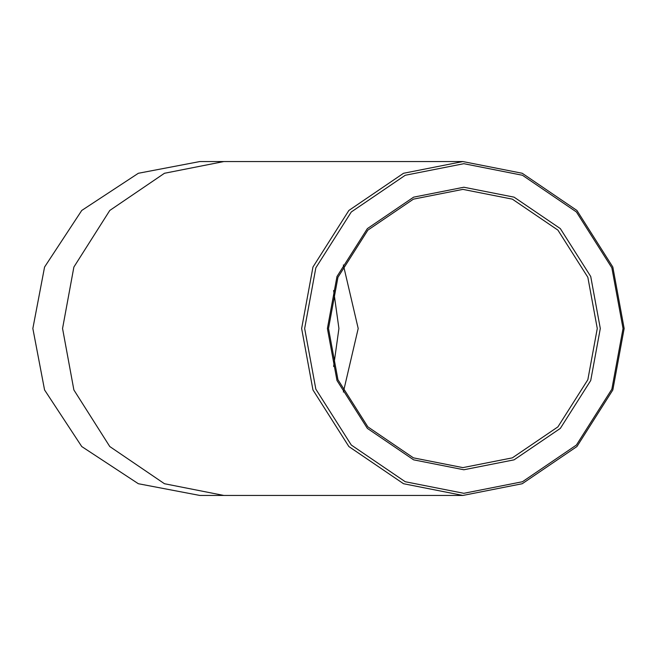 <?xml version="1.0" encoding="UTF-8"?>
<svg xmlns="http://www.w3.org/2000/svg" width="657" height="657" viewBox="0 0 657 657"><rect width="100%" height="100%" fill="white"/><g stroke="black" fill="none" stroke-linecap="round" stroke-linejoin="round"><path stroke-width="0.99" d="M327.4 328.5L336.984 380.502L367.37 428.389L413.623 459.843L463.85 469.763L514.078 459.843L560.339 428.389L590.725 380.502L600.301 328.5L590.725 276.498L560.339 228.611L514.078 197.157L463.85 187.237L413.623 197.157L367.37 228.611L336.984 276.498L327.4 328.5M328.508 328.5L337.944 277.287L367.871 230.122L413.425 199.145L462.889 189.38L512.353 199.145L557.916 230.122L587.843 277.287L597.27 328.5L587.843 379.713L557.916 426.878L512.353 457.855L462.889 467.62L413.425 457.855L367.871 426.878L337.944 379.713L328.508 328.5M304.659 328.5L315.836 267.834L351.29 211.965L405.254 175.263L463.85 163.692L522.446 175.263L576.419 211.965L611.864 267.834L623.041 328.5L611.864 389.166L576.419 445.035L522.446 481.737L463.85 493.308L405.254 481.737L351.29 445.035L315.836 389.166L304.659 328.5M301.637 328.5L312.954 389.954L348.867 446.546L403.529 483.724L462.889 495.444L522.249 483.724L576.92 446.546L612.825 389.954L624.15 328.5L612.825 267.046L576.92 210.454L522.249 173.276L462.889 161.556L403.529 173.276L348.867 210.454L312.954 267.046L301.637 328.5M333.625 290.484L338.922 328.5L333.625 366.516M32.85 328.5L44.569 267.046L81.747 210.454L138.348 173.276L199.794 161.556L223.815 161.556L164.455 173.276L109.785 210.454L73.88 267.046L62.555 328.5L73.88 389.954L109.785 446.546L164.455 483.724L223.815 495.444L199.794 495.444L138.348 483.724L81.747 446.546L44.569 389.954L32.85 328.5M343.356 264.943L358.196 328.5L343.356 392.057M462.889 495.444L223.815 495.444M462.889 161.556L223.815 161.556"/></g></svg>
